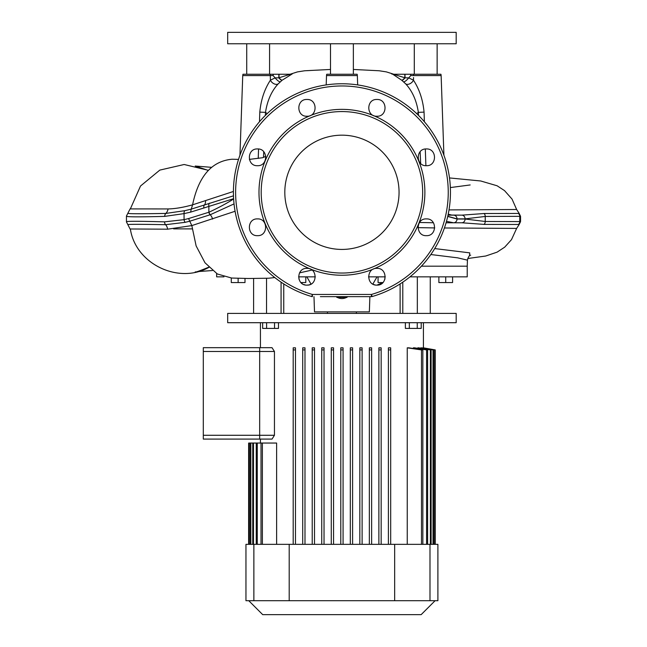 <?xml version="1.0" encoding="UTF-8"?>
<svg xmlns="http://www.w3.org/2000/svg" width="647" height="647" viewBox="0 0 647 647"><rect width="100%" height="100%" fill="white"/><g stroke="black" fill="none" stroke-linecap="round" stroke-linejoin="round"><path stroke-width="0.97" d="M346.946 296.649L346.946 297.41L336.917 297.41L336.917 296.649M399.053 192.305A57.122 57.122 0 0 0 341.931 135.174A57.122 57.122 0 0 0 284.809 192.305A57.122 57.122 0 0 0 341.931 249.427A57.122 57.122 0 0 0 399.053 192.305M305.311 284.963L303.75 284.486M302.311 283.718L301.041 282.682M375.139 284.931L374.225 284.68M373.675 284.47L372.85 284.073L377.023 276.851M306.953 285.125C296.148 285.642 296.14 267.858 306.953 268.368C317.766 267.85 317.758 285.642 306.953 285.125L308.587 284.963M257.49 235.662C246.685 236.179 246.677 218.387 257.49 218.904C268.295 218.379 268.295 236.179 257.49 235.662M257.49 165.705C246.685 166.23 246.677 148.43 257.49 148.947C268.295 148.422 268.295 166.222 257.49 165.705M306.953 116.234C296.148 116.759 296.14 98.975 306.953 99.476C317.758 98.959 317.766 116.751 306.953 116.234M376.91 116.234C366.105 116.751 366.097 98.967 376.91 99.476C387.723 98.959 387.715 116.759 376.91 116.234M426.373 165.705C415.568 166.222 415.568 148.43 426.373 148.947C437.186 148.422 437.178 166.23 426.373 165.705M426.373 235.662C415.568 236.179 415.56 218.387 426.373 218.904C437.178 218.379 437.186 236.179 426.373 235.662M376.91 285.125C366.105 285.642 366.097 267.858 376.91 268.368C387.715 267.842 387.723 285.642 376.91 285.125L382.943 282.561L378.066 282.561L378.066 276.851M311.757 296.561L312.372 294.442L371.491 294.442A106.334 106.334 0 0 0 341.931 85.97A106.334 106.334 0 0 0 312.372 294.442L312.388 296.649A2.289 2.289 0 0 1 311.757 296.561A108.542 108.542 0 0 1 341.931 83.762A108.542 108.542 0 0 1 372.106 296.561A2.289 2.289 0 0 1 371.475 296.649L320.378 296.649M341.931 111.567A80.738 80.738 0 0 1 422.669 192.305A80.738 80.738 0 0 1 341.931 273.042A80.738 80.738 0 0 1 261.194 192.305A80.738 80.738 0 0 1 341.931 111.567M357.67 84.911L357.346 75.578A5.33 5.33 0 0 0 357.128 74.243L326.735 74.243A5.33 5.33 0 0 0 326.517 75.578L326.193 84.911M437.137 74.243L413.732 74.243L440.906 74.243L437.137 74.243L437.137 43.778M440.906 74.243A5.33 5.33 0 0 1 441.133 75.578L443.907 155.134M448.242 214.197L451.711 215.047L461.796 215.152L484.102 213.518L519.185 213.437L520.552 216.324L520.552 221.597L519.767 221.589A3.728 3.712 90.7 0 1 518.401 224.477L484.102 224.404L461.796 222.77L453.612 222.77L446.511 221.363M413.522 77.535L413.465 80.188C419.393 89.246 422.928 99.897 424.06 112.125L424.375 121.709M128.001 213.162C126.181 213.833 138.79 213.922 165.834 213.429A7.618 6.349 90 0 0 168.058 208.941C175.119 208.787 183.287 207.42 192.571 204.832C198.516 176.324 211.666 161.119 232.03 159.235L233.211 159.259M232.03 159.235L238.5 159.388M310.156 284.486L309.387 284.761M391.589 73.895A5.33 5.281 -90 0 0 393.465 74.243L404.973 74.243L405.062 77.826L408.726 77.866L413.465 80.188A5.33 3.502 -40.6 0 1 405.685 83.875L401.722 80.22L392.672 74.17M393.465 74.243L405.062 77.826A5.33 1.132 -52.4 0 1 401.892 80.349M404.973 74.243L410.497 74.243L410.788 75.562L408.726 77.866A5.33 1.52 -49 0 1 403.591 81.781M259.487 121.709L259.803 112.125C260.935 99.905 264.469 89.262 270.397 80.188L275.137 77.866L273.083 75.562L273.366 74.243L278.889 74.243L278.8 77.826L290.398 74.243A5.33 5.281 90 0 0 292.274 73.895L282.149 80.22L278.178 83.875C271.538 91.073 267.316 100.568 265.496 112.36L265.375 115.36M280.272 81.781A5.33 1.52 -131 0 1 275.137 77.866L278.8 77.826A5.33 1.132 -127.6 0 0 281.971 80.349M290.398 74.243L278.889 74.243M364.973 296.649L371.475 296.649L371.435 294.442M278.178 83.875A5.33 3.502 40.6 0 1 270.397 80.188L270.3 75.578L242.738 75.578L242.957 74.243L273.366 74.243M410.497 74.243L413.732 74.243A5.33 4.205 -90 0 0 413.562 75.578L410.788 75.562M409.996 276.851L467.231 276.851L467.231 266.184L421.44 266.184L467.231 266.184L467.441 260.143L457.639 257.838L430.853 254.538M235.063 211.27L191.827 225.593L167.622 229.192L130.354 228.981C135.571 264.073 178.92 284.785 209.393 267.074M274.773 277.563L268.667 278.226L248.157 278.493L231.618 278.04L217.352 273.98L205.002 262.771L196.13 245.917L191.827 225.593L189.749 221.217L185.171 222.333L165.583 224.695A7.618 6.333 -90 0 1 167.622 229.192M418.488 115.36L418.366 112.36L416.652 113.581M424.06 112.125L418.366 112.36C416.547 100.552 412.317 91.057 405.685 83.875M291.19 74.17L292.274 73.895M267.211 113.581L265.505 112.368L259.803 112.125M233.583 198.694L190.582 212.135L184.063 213.615L164.718 216.381A3.809 3.13 88.2 0 1 165.834 213.429L184.799 210.679L191.277 209.118L192.571 204.832L233.397 191.48M258.226 158.426L258.557 149.012M425.305 149.012L425.896 165.689M449.883 181.023L450.28 185.907M449.034 209.911L516.638 209.499L512.044 199.098L504.506 190.598L497.106 185.778L480.737 180.982L449.511 177.933M420.663 163.448L420.129 151.738M208.391 170.323L184.152 164.5L159.817 170.104L140.52 186.012L130.362 208.884M263.733 151.738L263.483 157.375M459.791 215.152L448.039 215.152M446.106 222.77L453.612 222.77A3.728 3.405 90 0 0 457.025 219.034L465.088 219.034L485.234 221.476L519.767 221.589L519.767 216.333L485.234 216.446L465.088 218.88L457.025 218.88L447.789 216.292M419.507 222.487L433.417 222.746M467.724 258.525L485.687 256.018L497.09 252.152L504.717 247.146L511.494 239.641L516.638 228.415L444.44 227.979M516.638 228.415L519.185 224.485L518.401 224.477M173.631 228.884L192.167 228.892M126.763 221.945C124.539 221.104 137.14 221.072 164.556 221.856A3.809 3.13 91.4 0 0 165.583 224.695C138.636 224.177 126.108 224.202 128.001 224.76M234.02 203.918L210.235 214.739A7.618 4.998 -112.4 0 1 212.62 219.082M209.005 212.208A3.809 2.459 69.5 0 0 210.235 214.739L189.749 221.217L188.6 218.557L209.005 212.208C218.993 207.533 227.178 203.126 233.543 199.009L233.599 198.977M190.582 212.135L191.277 209.118L233.454 195.831M203.886 208.059A3.809 2.459 69.5 0 1 204.403 205.002A7.618 4.812 69.1 0 0 205.576 200.845M168.058 208.941L130.096 208.908L126.448 216.025L126.448 221.905L130.087 229.022M434.744 248.577L469.73 252.856L469.504 255.888M434.727 227.922L418.002 227.647M164.718 216.381C137.188 217.117 124.531 216.98 126.763 215.977M164.556 221.856L184.063 219.657L188.6 218.557M447.756 216.43L457.025 219.034M520.552 216.324L519.767 216.333A3.728 3.712 89.3 0 0 518.401 213.437M465.088 219.034A3.728 3.284 90 0 1 461.796 222.77M453.612 215.152A3.728 3.405 90 0 1 457.025 218.88M461.796 215.152A3.728 3.284 90 0 1 465.088 218.88M233.543 199.009A3.809 3.284 63.4 0 0 233.632 199.543M273.083 75.562L270.3 75.578A5.33 4.205 90 0 0 270.131 74.243M279.027 74.243L279.027 77.753A5.33 1.148 -127.4 0 0 282.149 80.22M291.296 74.154L290.349 74.243A5.33 5.281 90 0 0 292.226 73.895M401.722 80.22A5.33 1.148 127.4 0 0 404.836 77.753L404.836 74.243M391.637 73.895A5.33 5.281 -90 0 0 393.513 74.243L392.567 74.154M400.113 313.407L400.113 283.928M216.64 273.56L216.64 276.851L223.959 276.851M298.574 276.851L315.332 276.851M368.531 276.851L385.288 276.851M311.013 284.073L306.84 276.851M313.981 296.649L314.515 311.886L369.348 311.886L369.882 296.649M336.092 296.649A9.899 9.899 0 0 0 336.917 297.191M337.313 297.41A9.899 9.899 0 0 0 346.549 297.41M346.946 297.191A9.899 9.899 0 0 0 347.771 296.649M253.6 278.631L253.6 313.407L266.532 313.407L266.532 278.388M417.331 276.851L417.331 313.407L430.263 313.407L430.263 276.851M238.136 278.186L238.136 282.561L244.995 282.561L244.995 278.396M238.136 282.561L231.278 282.561L231.278 278.032M384.925 279.18L384.925 276.851M300.92 282.561L305.796 282.561L305.796 276.851M298.938 279.18L298.938 276.851M445.726 276.851L445.726 282.561L452.585 282.561L452.585 276.851M445.726 282.561L438.868 282.561L438.868 276.851M203.304 435.277L203.304 351.491L259.673 351.491L259.673 435.277L203.304 435.277L203.304 439.087L259.673 439.087L259.673 347.682L272.023 347.682L274.449 351.491L274.449 435.277L272.023 439.087L259.673 439.087L259.673 435.277L274.449 435.277M203.304 351.491L203.304 347.682L259.673 347.682L259.673 351.491L274.449 351.491M343.072 544.345L343.072 349.914L340.791 349.914L340.791 544.345M343.072 349.914L343.072 347.835L340.791 347.835L340.791 349.914M435.083 600.715L421.148 614.65L262.714 614.65L248.78 600.715M417.331 313.407L266.532 313.407M253.6 313.407L227.679 313.407L227.679 322.699L456.184 322.699L456.184 313.407L430.263 313.407M276.617 544.345L276.617 443.041L262.375 443.041L262.375 544.345M293.188 347.835L293.188 349.914L295.469 349.914L295.469 544.345L295.469 347.835L293.188 347.835L293.188 544.345M302.707 347.835L302.707 349.914L304.988 349.914L304.988 544.345L304.988 347.835L302.707 347.835L302.707 544.345M312.226 347.835L312.226 349.914L314.515 349.914L314.515 544.345L314.515 347.835L312.226 347.835L312.226 544.345M321.745 347.835L321.745 349.914L324.034 349.914L324.034 544.345L324.034 347.835L321.745 347.835L321.745 544.345M331.272 349.914L333.553 349.914L333.553 544.345L333.553 347.835L331.272 347.835L331.272 544.345M352.599 544.345L352.599 347.835L350.31 347.835L350.31 544.345M362.118 347.835L362.118 544.345L362.118 347.835L359.829 347.835L359.829 544.345M371.637 544.345L371.637 347.835L369.348 347.835L369.348 544.345M381.156 544.345L381.156 347.835L378.875 347.835L378.875 544.345M390.683 347.835L390.683 544.345L390.683 347.835L388.394 347.835L388.394 544.345M422.847 544.345L422.847 349.914L408.888 347.835L407.246 347.835L407.246 544.345M427.61 544.345L427.61 349.914L414.581 347.835L413.368 347.835L413.368 348.49M431.12 544.345L431.12 349.914L418.682 347.835L417.825 347.835L417.825 348.345M433.506 544.345L433.506 349.914L421.44 347.835L420.89 348.207M434.857 544.345L434.857 349.914L422.734 348.054M423.429 322.699L423.421 347.908M257.271 544.345L257.271 443.041L261.016 443.041L261.016 544.345M435.229 349.914L435.229 544.345L435.237 349.914L423.421 347.835L435.237 349.914M422.734 347.835L434.622 349.914L434.622 544.345M420.89 347.835L433.029 349.914L433.029 544.345M417.825 347.835L430.384 349.914L430.384 544.345M413.368 347.835L426.591 349.914L426.591 544.345M407.246 347.835L421.488 349.914L421.488 544.345M378.875 349.914L381.156 349.914L381.156 347.835M369.348 349.914L371.637 349.914L371.637 347.835M253.478 544.345L253.478 443.041L256.252 443.041L256.252 544.345M250.834 544.345L250.834 443.041L252.751 443.041L252.751 544.345M249.241 544.345L249.241 443.041L250.357 443.041L250.357 544.345M248.634 544.345L248.634 443.041L249.006 544.345M429.988 600.715L245.957 600.715L245.957 544.345L437.898 544.345L437.898 600.715L429.988 600.715L429.988 544.345M248.626 544.345L248.634 443.041M250.357 443.041L250.834 443.041M252.751 443.041L253.478 443.041M256.252 443.041L257.271 443.041M352.599 349.914L350.31 349.914M362.118 349.914L359.829 349.914M422.847 349.914L421.488 349.914M427.61 349.914L426.591 349.914M431.12 349.914L430.384 349.914M433.506 349.914L433.029 349.914M261.016 443.041L262.375 443.041M390.683 349.914L388.394 349.914M278.485 322.699L278.485 328.409L274.53 328.409L274.53 322.699M274.53 328.409L266.613 328.409L266.613 322.699M266.613 328.409L262.65 328.409L262.65 322.699M421.213 322.699L421.213 328.409L417.25 328.409L417.25 322.699M417.25 328.409L409.333 328.409L409.333 322.699M409.333 328.409L405.378 328.409L405.378 322.699M414.29 74.243L414.29 43.778M269.573 74.243L269.573 43.778M246.725 74.243L246.725 43.778M353.359 74.243L353.359 43.778M330.504 74.243L330.504 43.778M456.184 43.778L456.184 32.35L227.679 32.35L227.679 43.778L456.184 43.778M341.931 275.242A82.945 82.945 0 0 1 258.986 192.305A82.945 82.945 0 0 1 341.931 109.359A82.945 82.945 0 0 1 424.877 192.305A82.945 82.945 0 0 1 341.931 275.242M357.346 75.578L326.517 75.578M441.133 75.578L413.562 75.578M184.799 210.679A3.809 2.758 77.7 0 0 184.063 213.615L184.063 219.657A3.809 2.75 77 0 0 185.171 222.333M209.393 203.134A3.809 2.459 69.6 0 0 208.876 206.207L208.876 212.256A3.809 2.459 69.7 0 0 210.097 214.796M484.102 213.518A3.728 2.976 89.8 0 1 485.234 216.446L485.234 221.476A3.728 2.976 90.2 0 1 484.102 224.404M341.931 83.762A108.542 108.542 0 0 1 372.106 296.561L371.491 294.442M281.073 313.407L281.073 282.173M402.79 313.407L402.79 282.173M253.867 600.715L253.867 544.345M394.662 600.715L394.662 544.345M289.201 600.715L289.201 544.345M312.008 270.066L299.521 272.872M393.772 74.243L386.396 71.898L379.231 70.774L353.359 69.455M290.091 74.243L297.442 71.906L304.559 70.782L330.504 69.455M249.37 159.388L262.69 157.714M262.779 157.69L265.796 156.259M242.738 75.578L239.956 155.134M470.175 184.953L450.369 187.565M208.294 170.428L195.224 166.036L211.561 167.33M519.185 213.437L516.638 209.499M209.515 266.863C199.786 270.907 195.022 272.581 195.224 271.886L195.337 271.869M197.869 271.594L212.386 270.535M467.441 260.143C468.25 256.916 469.334 255.266 470.684 255.177M519.185 224.485L520.552 221.597M283.75 313.407L283.75 283.928M327.463 311.886L327.463 313.407M260.434 322.699L260.434 347.682M260.434 439.087L260.434 443.041M356.4 311.886L356.4 313.407"/></g></svg>
